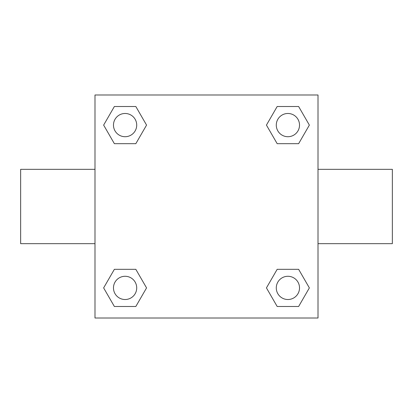 <?xml version="1.0" encoding="UTF-8"?>
<svg xmlns="http://www.w3.org/2000/svg" width="413" height="413" viewBox="0 0 413 413"><rect width="100%" height="100%" fill="white"/><g stroke="black" fill="none" stroke-linecap="round" stroke-linejoin="round"><path stroke-width="0.62" d="M135.825 143.683L114.37 143.683L103.637 125.098L114.37 106.513L135.825 106.513L146.558 125.098L135.825 143.683L114.37 143.683L128.711 143.683M128.711 269.317L135.825 269.317L146.558 287.902L135.825 306.487L114.37 306.487L103.637 287.902L114.37 269.317L135.825 269.317M284.289 143.683L277.175 143.683L266.442 125.098L277.175 106.513L298.63 106.513L309.363 125.098L298.63 143.683L277.175 143.683M277.175 269.317L298.63 269.317L309.363 287.902L298.63 306.487L277.175 306.487L266.442 287.902L277.175 269.317L298.63 269.317L284.289 269.317M318.01 243.67L392.35 243.67L392.35 169.33L318.01 169.33M94.99 169.33L20.65 169.33L20.65 243.67L94.99 243.67M94.99 94.99L318.01 94.99L318.01 318.01L94.99 318.01L94.99 94.99M298.63 306.487L277.175 306.487L298.63 306.487M299.518 287.902A11.616 11.616 0 0 0 282.094 277.841A11.616 11.616 0 0 0 282.094 297.964A11.616 11.616 0 0 0 299.518 287.902M135.825 306.487L114.37 306.487L135.825 306.487M136.713 287.902A11.616 11.616 0 0 0 119.29 277.841A11.616 11.616 0 0 0 119.29 297.964A11.616 11.616 0 0 0 136.713 287.902M277.175 106.513L298.63 106.513L277.175 106.513M299.518 125.098A11.616 11.616 0 0 0 282.094 115.036A11.616 11.616 0 0 0 282.094 135.159A11.616 11.616 0 0 0 299.518 125.098M114.37 106.513L135.825 106.513L114.37 106.513M136.713 125.098A11.616 11.616 0 0 0 119.29 115.036A11.616 11.616 0 0 0 119.29 135.159A11.616 11.616 0 0 0 136.713 125.098"/></g></svg>

